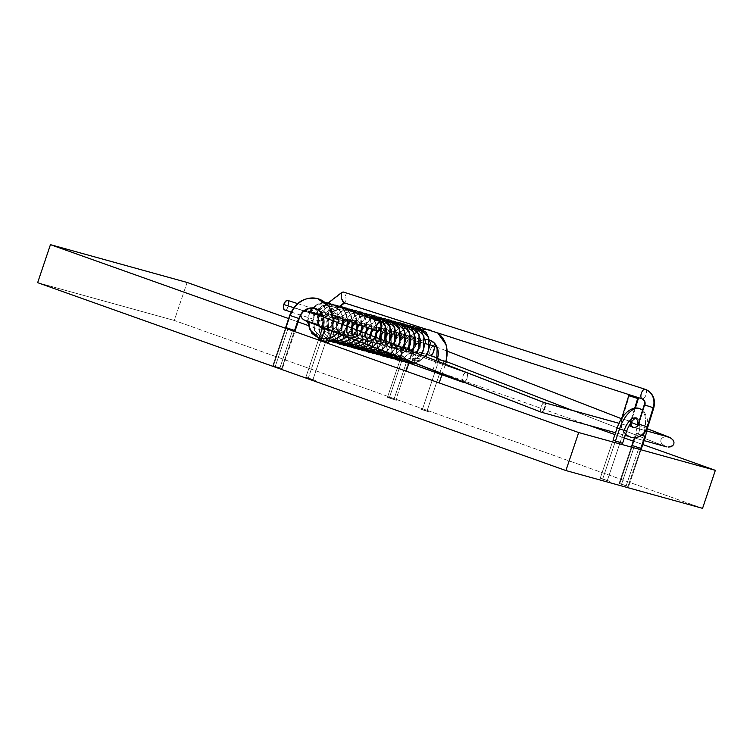 <?xml version="1.0" encoding="UTF-8"?>
<svg xmlns="http://www.w3.org/2000/svg" width="753" height="753" viewBox="0 0 753 753"><rect width="100%" height="100%" fill="white"/><g stroke="black" fill="none" stroke-linecap="round" stroke-linejoin="round"><path stroke-width="0.56" stroke-dasharray="3.77 2.82" d="M626.628 431.224L624.228 430.274L607.351 480.442L609.704 481.393L602.635 479.143L609.742 481.393L607.351 480.442L620.048 442.689L607.351 480.442L601.233 478.626L609.704 481.393L600.235 478.193L602.635 479.143L615.427 441.136L602.635 479.143L615.427 441.136L602.635 479.143L609.742 481.393L600.235 478.193L607.351 480.442L624.228 430.274A15.041 7.323 -70.4 0 1 636.294 418.037A15.041 7.323 -70.4 0 1 638.384 434.189L641.754 435.338L635.984 433.239L636.614 433.37L619.728 483.539L619.135 483.398L628.604 486.607L626.214 485.657L639.005 447.649L641.396 448.6L628.604 486.607L619.098 483.407L628.567 486.617L619.728 483.539L636.614 433.37L635.984 433.248L638.384 434.189A15.041 7.323 109.6 0 0 636.294 418.037M634.29 446.35L621.498 484.358L634.29 446.35M295.12 330.718L285.651 327.517L272.859 365.516L285.651 327.517L289.152 328.534L292.757 329.767L279.965 367.775L282.328 368.725L281.735 368.584L294.527 330.576L281.735 368.584L275.25 366.466L282.366 368.716L279.965 367.775L292.757 329.767L295.157 330.708L282.366 368.716L272.897 365.516L282.328 368.725L273.48 365.647L290.366 315.479L299.242 318.547L290.366 315.479L273.48 365.647L272.859 365.516L275.25 366.466L288.041 328.459L275.25 366.466L272.897 365.516L279.965 367.775L272.859 365.516L282.366 368.716L294.856 331.593M308.269 378.213L315.375 380.463L312.984 379.512L325.691 341.758L312.984 379.512L305.906 377.253L315.338 380.463L305.869 377.262L308.269 378.213L321.06 340.205L308.269 378.213L321.06 340.205L308.269 378.213L315.375 380.463L305.869 377.262L315.338 380.463L312.984 379.512L329.87 329.343L312.984 379.512L308.269 378.213M423.007 329.701L411.204 335.433L403.759 346.879L404.38 347.011A25.075 21.884 105.5 0 1 431.987 330.266A25.075 21.884 -74.5 0 0 404.38 347.011L387.503 397.179L396.379 400.248L386.873 397.047L395.758 400.116L412.635 349.947L403.759 346.879L412.635 349.947L395.758 400.116L389.273 397.989L396.379 400.248L393.988 399.297L406.78 361.289L409.171 362.24L402.064 359.99L389.273 397.989L392.878 399.222L386.91 397.038L389.273 397.989L402.064 359.99L399.702 359.03L409.133 362.249L399.664 359.04L406.78 361.289L393.988 399.297L386.873 397.047L389.273 397.989L386.91 397.038L387.503 397.179L404.38 347.011L412.635 349.947A15.041 13.13 105.5 0 1 429.201 339.895A15.041 13.13 105.5 0 1 437.399 358.757L436.778 358.626M422.282 409.736L429.398 411.985L426.998 411.044L439.79 373.036L435.074 371.728L422.282 409.736L429.361 411.995L419.929 408.785L422.282 409.736L435.074 371.728L432.721 370.777L436.185 371.803L442.152 373.987L432.683 370.787L439.79 373.036L426.998 411.044L419.892 408.785L422.282 409.736L438.491 361.6L422.282 409.736L429.398 411.985L419.892 408.785L429.361 411.995L426.998 411.044L443.884 360.875L426.998 411.044L422.282 409.736M642.77 444.515L633.32 441.154L642.77 444.515M624.359 437.973L614.909 434.603L624.359 437.973M589.053 425.417L307.873 325.409L589.053 425.417M298.113 321.936L288.653 318.575L298.113 321.936M613.064 440.176L622.496 443.395M641.001 449.776L628.604 486.607L619.135 483.398L627.983 486.476L640.775 448.468L627.983 486.476L619.098 483.407L631.889 445.409L639.005 447.649L626.214 485.657L619.098 483.407L631.889 445.399L641.358 448.609M318.698 339.245L328.129 342.464M187.092 282.45L174.31 320.458L37.65 282.667L174.31 320.458L702.558 508.341L174.31 320.458L187.092 282.45M318.66 339.255L305.869 377.262L318.66 339.255L325.776 341.504M613.027 440.185L600.235 478.193L613.027 440.185L620.143 442.435M462.304 381.583A5.017 2.438 -70.4 0 1 462.784 375.888A5.017 2.438 -70.4 0 1 466.342 372.801L414.348 354.305A5.017 2.438 109.6 0 0 410.696 357.609A5.017 2.438 109.6 0 0 410.46 363.313M462.982 382.242L411.157 363.812A5.017 2.438 109.6 0 0 415.082 359.793A5.017 2.438 109.6 0 0 414.432 354.334A5.017 2.438 109.6 0 0 414.348 354.305L409.707 350.136L408.973 343.716L412.22 338.718L417.2 337.975L420.635 341.806L420.165 347.895L415.703 352.555L409.51 352.978L404.869 348.799L404.135 342.389L407.382 337.391L411.976 336.516L415.797 340.478L415.327 346.559L410.865 351.227L404.672 351.642L400.031 347.472L399.297 341.053L402.544 336.054L407.128 335.179L410.959 339.142L410.489 345.222L406.027 349.891L399.834 350.305L395.193 346.135L394.45 339.716L397.706 334.718L402.29 333.843L406.121 337.815L405.651 343.895L401.189 348.554L394.996 348.978L390.355 344.799L389.612 338.389L392.868 333.391L397.848 332.638L401.283 336.478L400.812 342.559L396.351 347.227L390.158 347.641L385.508 343.472L384.774 337.052L388.03 332.054L392.614 331.179L396.445 335.141L395.974 341.231L391.513 345.891L385.32 346.305L380.67 342.135L379.936 335.716L383.192 330.718L387.776 329.842L391.607 333.814L391.136 339.895L386.675 344.563L380.962 345.128L375.832 340.798L375.098 334.388L378.354 329.39L383.333 328.637L386.769 332.478L386.289 338.558L381.827 343.227L375.643 343.641L370.994 339.471L370.26 333.052L373.516 328.054L378.1 327.179L381.931 331.151L381.451 337.231L376.989 341.89L371.285 342.464L366.156 338.135L365.421 331.725L368.678 326.727L373.657 325.974L377.093 329.814L376.613 335.894L372.151 340.563L365.967 340.977L361.318 336.807L360.583 330.388L363.84 325.39L368.819 324.637L372.255 328.477L371.775 334.567L367.313 339.226L361.129 339.641L356.48 335.471L355.745 329.052L359.002 324.054L363.586 323.178L367.417 327.15L366.937 333.231L362.475 337.899L356.771 338.464L351.642 334.134L350.907 327.724L354.155 322.726L359.143 321.973L362.579 325.814L362.099 331.894L357.637 336.563L351.453 336.977L346.804 332.807L346.069 326.388L349.317 321.39L353.91 320.514L357.741 324.477L357.261 330.567L352.799 335.226L347.095 335.8L341.966 331.471L341.231 325.061L344.479 320.063L349.458 319.31L352.893 323.15L352.423 329.23L347.961 333.899L341.777 334.313L337.128 330.143L336.393 323.724L339.641 318.726L344.62 317.973L348.055 321.813L347.585 327.894L343.123 332.562L336.93 332.977L332.289 328.807L331.555 322.388L334.803 317.389L339.396 316.514L343.217 320.486L342.747 326.567L338.285 331.226L332.581 331.8L338.285 331.226L342.747 326.567L343.217 320.486L339.396 316.514L334.803 317.389L331.555 322.388L332.289 328.807L336.93 332.977L343.123 332.562L347.585 327.894L348.055 321.813L344.62 317.973L339.641 318.726L336.393 323.724L337.128 330.143L341.777 334.313L347.961 333.899L352.423 329.23L352.893 323.15L349.458 319.31L344.479 320.063L341.231 325.061L341.966 331.471L347.095 335.8L352.799 335.226L357.261 330.567L357.741 324.477L353.91 320.514L349.317 321.39L346.069 326.388L346.804 332.807L351.453 336.977L357.637 336.563L362.099 331.894L362.579 325.814L359.143 321.973L354.155 322.726L350.907 327.724L351.642 334.134L356.291 338.313L362.475 337.899L366.937 333.231L367.417 327.15L363.586 323.178L359.002 324.054L355.745 329.052L356.48 335.471L361.129 339.641L367.313 339.226L371.775 334.567L372.255 328.477L368.424 324.515L363.84 325.39L360.583 330.388L361.318 336.807L365.967 340.977L372.151 340.563L376.613 335.894L377.093 329.814L373.657 325.974L368.678 326.727L365.421 331.725L366.156 338.135L371.285 342.464L376.989 341.89L381.451 337.231L381.931 331.151L378.1 327.179L373.516 328.054L370.26 333.052L370.994 339.471L375.643 343.641L381.827 343.227L386.289 338.558L386.769 332.478L382.938 328.515L378.354 329.39L375.098 334.388L375.832 340.798L380.481 344.978L386.675 344.563L391.136 339.895L391.607 333.814L387.776 329.842L383.192 330.718L379.936 335.716L380.67 342.135L385.32 346.305L391.513 345.891L395.974 341.231L396.445 335.141L392.614 331.179L388.03 332.054L384.774 337.052L385.508 343.472L390.158 347.641L396.351 347.227L400.812 342.559L401.283 336.478L397.848 332.638L392.868 333.391L389.612 338.389L390.355 344.799L394.996 348.978L401.189 348.554L405.651 343.895L406.121 337.815L402.29 333.843L397.706 334.718L394.45 339.716L395.193 346.135L399.834 350.305L406.027 349.891L410.489 345.222L410.959 339.142L407.128 335.179L402.544 336.054L399.297 341.053L400.031 347.472L404.672 351.642L410.865 351.227L415.327 346.559L415.797 340.478L411.976 336.516L407.382 337.391L404.135 342.389L404.869 348.799L409.51 352.978L415.703 352.555L420.165 347.895L420.635 341.806L416.814 337.843L412.22 338.718L408.973 343.716L409.707 350.136L414.348 354.305L466.342 372.801A5.017 2.438 -70.4 0 1 466.427 372.829A5.017 2.438 -70.4 0 1 467.321 377.479A5.017 2.438 -70.4 0 1 464.017 382.251M419.958 359.925L416.465 360.96L412.343 359.388L412.748 358.513L414.479 358.221L419.261 358.503M325.127 312.599A5.017 2.438 -70.4 0 1 324.129 308.739A5.017 2.438 -70.4 0 1 326.604 303.807A5.017 2.438 109.6 0 0 324.119 308.796A5.017 2.438 109.6 0 0 325.183 312.617A5.017 2.438 109.6 0 0 325.268 312.646L325.183 312.617M377.093 331.075L325.268 312.646L321.192 312.881L325.268 312.646A5.017 2.438 109.6 0 0 329.165 308.711A5.017 2.438 109.6 0 0 328.628 303.195M409.933 361.788A5.017 2.438 -70.4 0 1 411.242 356.555A5.017 2.438 -70.4 0 1 414.348 354.305M337.156 316.872L334.558 315.187L329.965 316.062L326.717 321.06L327.451 327.47L331.838 331.555L327.451 327.47L326.717 321.06L329.965 316.062L334.944 315.309L338.379 319.15L337.909 325.23L333.447 329.899L327.254 330.313L322.613 326.143L321.879 319.724L325.127 314.726L330.106 313.973L333.428 317.474L330.106 313.973L325.127 314.726L321.879 319.724L322.613 326.143L327.254 330.313L333.447 329.899L337.909 325.23L338.615 322.877M333.843 321.032L333.071 323.903L328.609 328.562L322.152 328.882L328.609 328.562L333.071 323.903L333.843 321.032M318.331 325.776L317.041 318.387L319.263 314.246L317.041 318.387L318.331 325.776M327.546 302.847L328.553 303.167L316.712 304.598L308.786 315.46L309.681 329.447L319.225 338.483L329.494 338.511L318.952 338.389L329.428 338.718M337.457 333.193L341.325 326.84L342.135 324.242L341.325 326.84L337.457 333.193M342.709 318.848L341.636 313.173L335.979 305.812L341.636 313.173L342.709 318.848M332.384 304.184L321.55 305.934L313.625 316.787L314.519 330.783L325.08 340.13L328.769 340.685L324.063 339.819L314.519 330.783L313.625 316.787L321.55 305.934L332.384 304.184M341.928 334.925L346.841 326.068L341.928 334.925M347.557 320.571L346.474 314.509L341.862 307.902L346.474 314.509L347.557 320.571M337.222 305.511L326.388 307.262L318.463 318.124L319.357 332.12L329.918 341.467L319.357 332.12L318.463 318.124L326.388 307.262L337.222 305.511M346.389 336.647L351.547 327.894L346.389 336.647M352.395 322.293L351.312 315.836L347.453 309.897L351.312 315.836L352.395 322.293M339.499 306.367L320.006 321.352L339.575 306.405L331.226 308.598L323.301 319.451L324.195 333.447L332.393 341.937M350.823 338.37L356.235 329.71L350.823 338.37M357.223 324.016L356.16 317.173L352.903 311.827L356.16 317.173L357.223 324.016M346.898 308.184L336.064 309.935L328.139 320.787L329.033 334.784L339.594 344.13L329.033 334.784L328.139 320.787L336.064 309.935L346.898 308.184M355.247 340.083L360.913 331.527L355.247 340.083M362.042 325.729L360.998 318.51L358.249 313.728L360.998 318.51L362.042 325.729M342.116 344.62L333.871 336.111L332.977 322.124L340.902 311.262L351.736 309.511L340.902 311.262L332.977 322.124L333.871 336.111L344.432 345.467M359.661 341.796L365.582 333.334L359.661 341.796M366.862 327.442L365.836 319.837L363.53 315.611L365.836 319.837L366.862 327.442M346.954 345.956L338.709 337.448L337.815 323.451L345.74 312.599L356.574 310.848L345.74 312.599L337.815 323.451L338.709 337.448L349.27 346.804M364.047 343.5L370.231 335.141L364.047 343.5M371.671 329.155L370.674 321.173L368.754 317.465L370.674 321.173L371.671 329.155M351.792 347.284L343.547 338.784L342.653 324.788L350.578 313.926L361.412 312.175L350.578 313.926L342.653 324.788L343.547 338.784L354.108 348.131M368.415 345.194L374.881 336.939L368.415 345.194M376.472 330.859L375.512 322.5L373.93 319.31L375.512 322.5L376.472 330.859M356.63 348.62L348.385 340.111L347.491 326.115L355.416 315.262L366.25 313.512L355.416 315.262L347.491 326.115L348.385 340.111L358.946 349.467M372.763 346.879L379.512 338.737L372.763 346.879M381.197 327.113L379.079 321.136L381.197 327.113M361.468 349.957L353.223 341.448L352.329 327.451L360.263 316.599L371.088 314.848L360.263 316.599L352.329 327.451L353.223 341.448L363.784 350.794M377.093 348.554L384.134 340.525L377.093 348.554M366.306 351.284L358.061 342.784L357.167 328.788L365.101 317.926L375.926 316.175L365.101 317.926L357.167 328.788L358.061 342.784L368.622 352.131M381.394 350.22L388.746 342.314L381.394 350.22M371.144 352.62L362.899 344.112L362.005 330.115L369.939 319.263L380.764 317.512L369.939 319.263L362.005 330.115L362.899 344.112L373.46 353.468M385.668 351.877L393.339 344.093L385.668 351.877M375.982 353.948L367.737 345.448L366.843 331.452L374.778 320.59L385.602 318.848L374.778 320.59L366.843 331.452L367.737 345.448L378.298 354.795M389.922 353.524L397.923 345.872L389.922 353.524M380.82 355.284L372.575 346.775L371.681 332.788L379.616 321.926L390.44 320.176L379.616 321.926L371.681 332.788L372.575 346.775L383.145 356.131M394.13 355.162L402.497 347.651L394.13 355.162M385.658 356.621L377.413 348.112L376.519 334.116L384.454 323.263L395.278 321.512L384.454 323.263L376.519 334.116L377.413 348.112L387.983 357.459M398.309 356.781L407.062 349.411L398.309 356.781M390.496 357.948L382.251 349.448L381.357 335.452L389.292 324.59L400.116 322.839L389.292 324.59L381.357 335.452L382.251 349.448L392.821 358.795M402.441 358.381L404.766 357.355L411.609 351.18L404.766 357.355L402.441 358.381M395.334 359.285L387.089 350.776L386.204 336.779L394.13 325.927L404.954 324.176L394.13 325.927L386.204 336.779L387.089 350.776L397.659 360.132M406.526 359.962L409.604 358.682L416.145 352.941L409.604 358.682L406.526 359.962M400.172 360.621L391.927 352.112L391.042 338.116L398.968 327.263L409.801 325.512L398.968 327.263L391.042 338.116L391.927 352.112L402.497 361.459M410.554 361.525L414.442 360.019L420.673 354.691L414.442 360.019L410.554 361.525M414.639 326.84L403.806 328.59L395.88 339.452L396.775 353.439L405.01 361.948L396.775 353.439L395.88 339.452L403.806 328.59L414.639 326.84M414.498 363.059L419.28 361.355L425.181 356.442L419.28 361.355L414.498 363.059M409.848 363.285L401.613 354.776L400.718 340.78L408.644 329.927L419.477 328.176L408.644 329.927L400.718 340.78L401.613 354.776L411.157 363.812A5.017 2.438 -70.4 0 0 415.072 359.83A5.017 2.438 -70.4 0 0 414.47 354.343M332.12 308.984L336.026 310.801L337.306 312.599L337.193 313.69L336.054 313.973L333.372 312.467L330.981 309.699L332.12 308.984M334.756 342.803L324.195 333.447L323.301 319.451L331.226 308.598L342.06 306.848M307.968 321.757L308.786 315.46L310.255 311.751M312.796 307.968L316.712 304.598L325.042 302.424M328.6 303.186A5.017 2.438 -70.4 0 1 329.174 308.683A5.017 2.438 -70.4 0 1 325.268 312.646M416.833 358.146L412.748 358.513L412.343 359.388L414.734 360.678L417.934 360.856L420.24 359.322L416.833 358.146M331.593 308.965L330.981 309.699L331.922 311.008L336.054 313.973M463.151 382.298L465.288 381.366L467.105 378.204L467.547 374.655L466.342 372.801L464.206 373.733L462.389 376.905L462.37 381.696M437.399 358.757L443.884 360.875L437.399 358.757M445.701 361.544L443.884 360.875M429.201 339.895A15.041 13.13 -74.5 0 0 412.635 349.947L404.38 347.011M645.49 436.439L643.1 435.488A25.075 12.208 109.6 0 0 639.617 408.578A25.075 12.208 -70.4 0 1 643.1 435.488L636.614 433.37L643.1 435.488M617.121 428.024L624.228 430.274L617.121 428.024M325.155 328.044L331.64 330.162L325.155 328.044M317.964 298.734A25.075 21.884 -74.5 0 0 290.366 315.479M298.621 318.415A15.041 13.13 105.5 0 1 302.405 312.156A15.041 13.13 -74.5 0 0 298.621 318.415M315.178 308.372A15.041 13.13 105.5 0 1 323.385 327.226L329.87 329.343L323.385 327.226A15.041 13.13 -74.5 0 0 323.574 317.051M333.72 320.985L332.261 330.294L329.87 329.343L331.64 330.162M572.233 410.357L665.69 446.585L661.623 443.621L660.776 441.606L660.936 439.63L662.085 438.001L664.033 436.956L669.088 437.154L664.033 436.956L662.085 438.001L660.936 439.63L660.776 441.606L661.623 443.621L665.69 446.585L541.181 412.155L540.456 410.112L541.153 406.507L542.857 403.448L544.579 402.733L542.857 403.448L541.153 406.507L540.456 410.112L541.181 412.155L665.69 446.585L430.302 355.341L429.577 353.298L430.274 349.693L431.987 346.634L433.7 345.909L431.987 346.634L430.274 349.693L429.577 353.298L430.481 355.407M310.424 312.015L309.201 311.488L310.424 312.015M313.257 314.443L311.535 312.702L314.105 316.458L313.257 314.443M313.945 318.434L314.105 316.458L313.945 318.434L312.806 320.063L313.945 318.434M310.857 321.107L312.806 320.063L308.391 321.409L310.857 321.107M307.092 321.258L430.302 355.341L305.803 320.91M322.425 315.121L333.664 318.246M671.422 438.368L673.991 442.133M436.599 347.029L447.687 351.322M621.498 418.706L631.099 422.424M637.65 424.974L647.345 428.721M646.949 431.036L634.751 427.666L646.949 431.036M632.2 426.96L619.013 423.29M665.69 446.585L572.176 410.338M436.994 357.929L446.369 361.562M337.965 319.441L342.671 320.74M342.813 320.778L415.844 340.977M415.938 340.996L420.682 342.314M420.786 342.342L425.52 343.65M304.146 311.281L306.603 310.989M303.459 319.696L301.737 317.945M645.199 389.31A5.017 2.447 -72.1 0 1 646.008 394.779A5.017 2.447 -72.1 0 1 642.168 398.864A5.017 2.447 107.9 0 0 646.008 394.788A5.017 2.447 107.9 0 0 645.208 389.31M653.802 407.834L644.85 405.001L653.802 407.834M638.883 424.146L647.844 426.979L638.883 424.146L644.85 405.001L638.883 424.146A5.017 4.377 105.5 0 1 633.348 427.629A5.017 4.377 -74.5 0 0 638.883 424.146L638.271 423.995M630.609 437.277A15.041 13.13 105.5 0 1 622.213 418.772L630.553 421.464A5.017 4.377 -74.5 0 0 630.308 423.553A5.017 4.377 105.5 0 1 630.553 421.464L622.213 418.772L629.376 395.796L622.213 418.772L621.601 418.63L630.553 421.464L634.694 408.164L630.553 421.464L622.213 418.772A15.041 13.13 -74.5 0 0 630.609 437.277M318.98 310.49L341.561 293.124L318.98 310.49L319.921 311.149L318.124 310.65L317.135 315.262L304.485 311.187L317.135 315.262L317.465 311.62L319.037 310.5L311.911 308.203M293.726 307.723L304.203 311.093L293.726 307.723M288.437 301.002L288.512 305.822L321.851 316.571L321.908 317.615L321.522 320.223L320.006 321.352L317.512 317.399L317.135 315.262L318.19 319.3L320.006 321.352L321.522 320.223L321.71 315.498L319.921 311.149L321.851 316.571L288.512 305.822A5.017 2.447 107.9 0 0 287.693 300.4M320.872 321.183L340.036 306.452M642.074 398.836L343.18 302.141M345.636 301.671L345.985 300.052L345.636 301.671M346.022 299.073L345.966 298.028L346.022 299.073M345.825 296.955L345.966 298.028L345.825 296.955M344.921 293.99L345.599 295.901L344.921 293.99M343.095 291.938L344.046 292.606L343.095 291.938L341.561 293.124L343.095 291.938M642.168 398.864A5.017 4.377 105.5 0 1 644.85 405.001L644.229 404.85M318.124 310.65L328.063 303.007M288.512 305.822L286.771 309.022L284.625 309.944A5.017 2.447 107.9 0 0 288.512 305.822M320.006 321.352L300.833 315.168M622.138 444.562L622.533 443.385M327.875 343.34L328.167 342.455M406.159 371.182L409.171 362.24M439.178 382.929L442.19 373.977M436.091 360.668L432.683 370.787M403.759 346.879L399.664 359.04M409.801 363.275L403.486 358.39L399.617 349.778L400.219 340.224L404.794 332.487L412.192 328.139L416.993 327.734M466.427 372.829L414.432 354.334C410.837 353.129 409.199 349.769 409.51 344.243C411.844 338.822 414.282 336.695 416.814 337.843C418.263 338.088 419.393 339.462 420.193 341.956C420.776 344.799 420.042 347.557 417.99 350.249C414.319 353.232 411.656 354.192 409.999 353.129C406.036 351.858 404.267 348.451 404.672 342.907C407.006 337.495 409.444 335.358 411.976 336.516C413.425 336.76 414.555 338.125 415.355 340.62C415.938 343.462 415.204 346.229 413.152 348.912C409.481 351.905 406.818 352.865 405.161 351.792C401.198 350.531 399.429 347.124 399.834 341.57C402.168 336.158 404.606 334.031 407.128 335.179C408.587 335.424 409.717 336.789 410.517 339.292C411.1 342.126 410.366 344.893 408.314 347.585C404.643 350.569 401.98 351.529 400.323 350.456C396.36 349.194 394.581 345.787 394.996 340.243C397.33 334.831 399.768 332.694 402.29 333.843C403.749 334.087 404.879 335.462 405.679 337.956C406.262 340.798 405.528 343.556 403.476 346.248C399.805 349.241 397.142 350.201 395.485 349.128C391.522 347.858 389.743 344.46 390.158 338.906C392.492 333.494 394.93 331.358 397.452 332.515C398.911 332.76 400.041 334.125 400.841 336.619C401.424 339.462 400.69 342.229 398.638 344.912C394.967 347.905 392.304 348.865 390.647 347.792C386.684 346.531 384.905 343.123 385.32 337.579C387.654 332.158 390.092 330.03 392.614 331.179C394.073 331.424 395.203 332.798 396.003 335.292C396.586 338.125 395.852 340.893 393.8 343.584C390.129 346.568 387.466 347.528 385.809 346.465C381.846 345.194 380.067 341.787 380.481 336.243C382.816 330.831 385.254 328.694 387.776 329.842C389.235 330.096 390.365 331.461 391.165 333.956C391.748 336.798 391.014 339.565 388.962 342.248C385.291 345.241 382.628 346.201 380.962 345.128C377.008 343.867 375.229 340.46 375.643 334.906C377.978 329.494 380.406 327.367 382.938 328.515C384.397 328.76 385.527 330.125 386.327 332.619C386.91 335.462 386.176 338.229 384.124 340.921C380.453 343.905 377.79 344.865 376.124 343.792C372.17 342.53 370.391 339.123 370.796 333.579C373.14 328.157 375.568 326.03 378.1 327.179C379.559 327.423 380.689 328.797 381.489 331.292C382.072 334.134 381.338 336.892 379.286 339.584C375.615 342.577 372.951 343.528 371.285 342.464C367.332 341.194 365.553 337.786 365.958 332.242C368.302 326.83 370.73 324.694 373.262 325.851C374.721 326.096 375.851 327.461 376.651 329.955C377.234 332.798 376.5 335.565 374.448 338.248C370.777 341.241 368.113 342.201 366.447 341.128C362.494 339.867 360.715 336.459 361.12 330.906C363.464 325.494 365.892 323.366 368.424 324.515C369.883 324.759 371.013 326.134 371.803 328.628C372.396 331.461 371.662 334.228 369.61 336.92C365.939 339.904 363.275 340.864 361.609 339.791C357.656 338.53 355.877 335.123 356.282 329.579C358.626 324.166 361.054 322.03 363.586 323.178C365.045 323.423 366.174 324.797 366.965 327.291C367.549 330.134 366.824 332.892 364.772 335.584C361.101 338.577 358.437 339.537 356.771 338.464C352.818 337.203 351.039 333.795 351.444 328.242C353.788 322.83 356.216 320.693 358.748 321.851C360.207 322.096 361.336 323.461 362.127 325.955C362.711 328.797 361.986 331.565 359.934 334.247C356.263 337.24 353.599 338.201 351.933 337.128C347.98 335.866 346.201 332.459 346.606 326.915C348.95 321.493 351.378 319.366 353.91 320.514C355.369 320.759 356.498 322.133 357.289 324.628C357.873 327.461 357.138 330.228 355.096 332.92C351.425 335.904 348.761 336.864 347.095 335.8C343.142 334.53 341.363 331.122 341.768 325.578C344.112 320.166 346.54 318.03 349.072 319.187C350.531 319.432 351.651 320.797 352.451 323.291C353.035 326.134 352.3 328.901 350.258 331.584C346.587 334.577 343.923 335.537 342.257 334.464C338.304 333.202 336.525 329.795 336.93 324.242C339.264 318.83 341.702 316.702 344.234 317.851L346.145 319.037L347.613 321.955L347.688 325.305M347.472 326.313L345.42 330.256L340.384 333.268L337.419 333.127L333.137 329.71L332.092 322.915L334.304 318.406M336.695 316.712L339.396 316.514L341.307 317.7L342.775 320.627L342.85 323.969M342.747 324.487L340.582 328.92L335.546 331.932L332.581 331.8C328.619 330.529 326.849 327.131 327.254 321.578C329.588 316.166 332.026 314.029 334.558 315.187C336.017 315.432 337.137 316.797 337.937 319.291C338.521 322.133 337.786 324.901 335.734 327.583C332.073 330.576 329.4 331.536 327.743 330.463C323.781 329.202 322.011 325.795 322.416 320.251C324.75 314.829 327.188 312.702 329.72 313.85C331.169 314.095 332.299 315.469 333.099 317.964C333.683 320.797 332.948 323.564 330.896 326.256C327.226 329.24 324.562 330.2 322.905 329.136L322.152 328.873M321.352 313.116L325.174 312.617M325.014 302.395L320.27 302.819L312.128 307.949M309.652 311.591L307.375 321.531M330.247 303.77L325.108 304.146L315.987 310.509L312.213 321.625L316.655 334.709L325.08 340.13L328.76 340.714M334.737 305.069L329.946 305.483L320.825 311.846L317.06 322.962L321.493 336.045L328.637 341.062M337.56 306.377L334.784 306.81L325.663 313.182L321.898 324.289L326.331 337.372L332.346 341.928M344.413 307.732L339.622 308.146L330.501 314.509L326.736 325.625L331.169 338.709L337.231 343.283M349.26 309.069L344.46 309.483L335.339 315.846L331.574 326.962L336.007 340.045L342.069 344.62M354.098 310.405L349.298 310.81L340.177 317.173L336.412 328.289L340.845 341.373L346.907 345.947M358.936 311.733L354.136 312.147L345.015 318.51L341.25 329.626L345.683 342.709L351.745 347.284M363.774 313.069L358.974 313.474L349.853 319.846L346.088 330.953L350.522 344.036L356.583 348.611M368.612 314.396L363.812 314.81L354.701 321.173L350.926 332.289L355.36 345.373L361.421 349.947M373.45 315.733L368.65 316.147L359.539 322.51L355.764 333.626L360.198 346.709L366.259 351.284M378.288 317.069L373.488 317.474L364.377 323.837L360.602 334.953L365.036 348.037L371.097 352.611M383.126 318.397L378.326 318.811L369.215 325.174L365.44 336.29L369.874 349.373L375.935 353.948M387.964 319.733L383.164 320.147L374.053 326.51L370.278 337.626L374.712 350.71L380.773 355.275M392.802 321.07L388.002 321.475L378.891 327.837L375.116 338.954L379.55 352.037L385.611 356.611M397.64 322.397L392.85 322.811L383.729 329.174L379.954 340.29L384.388 353.373L390.449 357.948M402.479 323.734L397.688 324.138L388.567 330.511L384.792 341.617L389.235 354.701L395.287 359.275M407.317 325.061L402.526 325.475L393.405 331.838L389.63 342.954L394.073 356.037L400.125 360.612M412.155 326.397L407.364 326.811L398.243 333.174L394.468 344.29L398.911 357.374L404.963 361.948M319.799 314.396L317.578 318.914L318.764 325.945M425.699 356.64L414.705 363.134M421.2 354.898L410.79 361.619M416.682 353.148L406.789 360.066M412.155 351.387L402.723 358.494M407.608 349.627L398.61 356.894M403.053 347.858L394.459 355.284M398.488 346.088L390.261 353.656M393.904 344.319L386.035 352.018M389.31 342.53L381.771 350.371M384.708 340.751L377.488 348.705M379.512 321.296L381.489 326.068M380.086 338.963L378.938 341.071L373.168 347.029M374.354 319.46L377.074 331.075M375.465 337.165L374.1 339.735L368.838 345.354M369.149 317.606L372.274 329.362M370.824 335.367L369.262 338.408L364.48 343.669M363.906 315.742L367.464 327.649M366.165 333.56L364.424 337.071L360.103 341.966M358.607 313.86L362.645 325.936M361.506 331.753L359.586 335.734L355.708 340.262M353.232 311.949L357.816 324.223M356.828 329.946L354.748 334.407L351.293 338.558M347.764 310.001L348.921 311.177L352.978 322.5M352.14 328.12L349.91 333.071L346.869 336.836M342.135 307.996L344.083 309.841L348.14 320.778M347.444 326.303L345.072 331.744L342.417 335.113M336.205 305.887L339.245 308.514L343.293 319.056M342.728 324.477L340.234 330.407L337.956 333.381M437.747 332.977L431.704 330.181L426.8 329.456M408.87 363.144L413.265 350.079C416.927 341.909 422.188 338.502 429.031 339.848L430.057 340.196M441.926 374.759L445.447 364.292M647.42 428.175L647.345 419.167L644.427 412.089L642.563 410.197M634.468 437.757L637.622 425.426M323.046 316.844L322.642 327.442M303.892 311.365L300.833 315.102M331.998 331.075L332.261 330.294M427.252 354.512L306.367 321.089M615.53 432.74L625.216 435.413M627.917 436.156L633.697 437.757M634.403 437.954L644.079 440.627M634.788 427.657L646.949 431.017M446.36 361.572L436.994 357.939M635.381 408.079L630.948 422.631M297.557 303.581L311.253 307.996M621.639 418.48L621.291 427.215L625.536 434.453M291.1 312.034L300.795 315.159"/><path stroke-width="1.13" d="M620.143 442.435L613.064 440.176M641.396 448.6L631.889 445.399L634.468 437.757M295.157 330.718L285.651 327.517L289.745 315.347L290.366 315.479A25.075 21.884 105.5 0 1 317.964 298.734A25.075 21.884 105.5 0 1 333.118 320.289M325.776 341.504L318.698 339.245M578.69 432.542L565.908 470.55L702.558 508.341L715.35 470.333L578.69 432.542L715.35 470.333L642.77 444.515L715.35 470.333L702.558 508.341L565.908 470.55L37.65 282.667L50.442 244.659L578.69 432.542L565.908 470.55L37.65 282.667L50.442 244.659L187.092 282.45L50.442 244.659L578.69 432.542M633.32 441.154L624.359 437.973L633.32 441.154M614.909 434.603L589.053 425.417L614.909 434.603M307.873 325.409L298.113 321.936L307.873 325.409M288.653 318.575L187.092 282.45L288.653 318.575M622.364 443.282L613.027 440.185L617.121 428.024L626.628 431.224L617.121 428.024C619.39 421.36 622.675 416.051 626.976 412.098C631.598 408.324 635.843 407.157 639.711 408.606L642.563 410.197M641.227 448.496L631.889 445.399M294.988 330.614L285.651 327.517M327.997 342.351L318.66 339.255L322.642 327.442M410.46 363.313A5.017 2.438 109.6 0 0 411.072 363.784A5.017 2.438 109.6 0 0 411.157 363.812L462.982 382.242M464.017 382.251A5.017 2.438 -70.4 0 1 463.151 382.298A5.017 2.438 -70.4 0 1 463.067 382.279A5.017 2.438 -70.4 0 1 462.304 381.583L464.177 382.185M328.468 303.139A5.017 2.438 109.6 0 0 326.604 303.807A5.017 2.438 -70.4 0 1 328.468 303.139L380.463 321.635L328.468 303.139A5.017 2.438 109.6 0 1 328.543 303.167L380.538 321.663A5.017 2.438 -70.4 0 1 381.187 327.122A5.017 2.438 -70.4 0 1 377.262 331.132A5.017 2.438 -70.4 0 1 377.178 331.113A5.017 2.438 -70.4 0 1 376.528 325.654A5.017 2.438 -70.4 0 1 380.463 321.635A5.017 2.438 -70.4 0 1 380.538 321.663M377.178 331.113L333.033 315.413L377.093 331.075M411.034 363.765A5.017 2.438 -70.4 0 1 409.933 361.788M332.581 331.8L331.838 331.546M333.428 317.474L333.843 321.032L333.428 317.474M322.152 328.882L318.764 325.945M319.263 314.246L321.192 312.881L319.263 314.246M329.494 338.511L332.186 337.363L337.457 333.193L332.186 337.363L329.494 338.511M342.135 324.242L342.709 318.848L342.135 324.242M335.979 305.812L332.384 304.184L335.979 305.812M328.769 340.685L337.024 338.69L341.928 334.925L337.024 338.69L328.769 340.685M346.841 326.068L347.557 320.571L346.841 326.068M341.862 307.902L337.222 305.511L341.862 307.902M346.869 336.836L337.626 341.749L329.918 341.467L341.862 340.027L346.389 336.647L341.862 340.027L329.918 341.467L328.637 341.062M351.547 327.894L352.395 322.293L351.547 327.894M347.453 309.897L342.982 307.139L339.575 306.424L342.982 307.139L347.453 309.897M332.393 341.937L334.756 342.803L346.7 341.354L350.823 338.37L346.7 341.354L334.756 342.803L332.346 341.928M356.235 329.71L357.223 324.016L356.235 329.71M352.903 311.827L346.898 308.184L352.903 311.827M355.708 340.262L347.302 344.413L339.594 344.13L351.538 342.69L355.247 340.083L351.538 342.69L339.594 344.13L337.231 343.283M360.913 331.527L362.042 325.729L360.913 331.527M358.249 313.728L351.736 309.511L358.249 313.728M342.069 344.62L344.432 345.467L356.376 344.027L359.661 341.796L356.376 344.027L344.432 345.467L342.116 344.62M365.582 333.334L366.862 327.442L365.582 333.334M363.53 315.611L356.574 310.848L363.53 315.611M346.907 345.947L349.27 346.804L361.214 345.354L364.047 343.5L361.214 345.354L349.27 346.804L346.954 345.956M370.231 335.141L371.671 329.155L370.231 335.141M368.754 317.465L361.412 312.175L368.754 317.465M351.745 347.284L354.108 348.131L366.052 346.691L368.415 345.194L366.052 346.691L354.108 348.131L351.792 347.284M374.881 336.939L376.472 330.859L374.881 336.939M373.93 319.31L366.25 313.512L373.93 319.31M356.583 348.611L358.946 349.467L370.89 348.027L372.763 346.879L370.89 348.027L358.946 349.467L356.63 348.62M379.512 338.737L381.197 327.113L379.512 338.737M379.079 321.136L371.088 314.848L379.079 321.136M361.421 349.947L363.784 350.794L375.728 349.354L377.093 348.554L375.728 349.354L363.784 350.794L361.468 349.957M384.134 340.525L384.868 338.831L385.188 325.174L375.926 316.175L385.188 325.174L384.868 338.831L384.134 340.525M366.259 351.284L368.622 352.131L381.394 350.22L368.622 352.131L366.306 351.284M388.746 342.314L389.706 340.168L390.026 326.501L380.764 317.512L390.026 326.501L389.706 340.168L388.746 342.314M371.097 352.611L373.46 353.468L385.668 351.877L373.46 353.468L371.144 352.62M393.339 344.093L394.544 341.495L394.864 327.837L385.602 318.848L394.864 327.837L394.544 341.495L393.339 344.093M375.935 353.948L378.298 354.795L389.922 353.524L378.298 354.795L375.982 353.948M397.923 345.872L399.382 342.831L399.702 329.165L390.44 320.176L399.702 329.165L399.382 342.831L397.923 345.872M380.773 355.275L383.145 356.131L394.13 355.162L383.145 356.131L380.82 355.284M402.497 347.651L404.22 344.168L404.54 330.501L395.278 321.512L404.54 330.501L404.22 344.168L402.497 347.651M385.611 356.611L387.983 357.459L398.309 356.781L387.983 357.459L385.658 356.621M407.062 349.411L409.067 345.495L409.378 331.838L400.116 322.839L409.378 331.838L409.067 345.495L407.062 349.411M390.449 357.948L392.821 358.795L402.441 358.381L392.821 358.795L390.496 357.948M411.609 351.18L413.905 346.832L414.216 333.165L404.954 324.176L414.216 333.165L413.905 346.832L411.609 351.18M395.287 359.275L397.659 360.132L406.526 359.962L397.659 360.132L395.334 359.285M416.145 352.941L418.743 348.159L419.054 334.501L409.801 325.512L419.054 334.501L418.743 348.159L416.145 352.941M400.125 360.612L402.497 361.459L410.554 361.525L402.497 361.459L400.172 360.621M420.673 354.691L423.581 349.496L423.892 335.838L414.639 326.84L423.892 335.838L423.581 349.496L420.673 354.691M405.01 361.948L407.335 362.795L414.498 363.059L407.335 362.795L405.01 361.948M425.181 356.442L428.419 350.832L428.73 337.165L419.477 328.176L428.73 337.165L428.419 350.832L425.181 356.442M338.615 322.877L338.379 319.15L337.156 316.872M410.987 363.746L409.848 363.285M307.375 321.531L311.817 333.372L318.952 338.389L309.681 329.447L307.968 321.757M310.255 311.751L312.796 307.968M325.042 302.424L327.546 302.847L325.014 302.395M328.628 303.195A5.017 2.438 109.6 0 0 328.543 303.167L327.546 302.847L328.553 303.167M377.262 331.132L379.399 330.2L381.216 327.037L381.658 323.489L380.463 321.635L378.326 322.566L376.5 325.738L376.067 329.287L377.262 331.132M437.531 332.911A25.075 21.884 105.5 0 1 445.654 361.685L439.168 359.567L438.491 361.6L439.168 359.567L436.778 358.626L445.654 361.685A25.075 21.884 -74.5 0 0 439.968 334.897M430.057 340.196L434.057 342.954L437.145 348.648L436.778 358.626L437.399 358.757A15.041 13.13 -74.5 0 0 431.657 340.94M445.654 361.685L446.284 361.816L445.654 361.685M443.884 360.875L445.701 361.544M644.869 436.307L641.754 435.338L644.869 436.307L640.775 448.468L644.869 436.307M639.617 408.578A25.075 12.208 109.6 0 0 619.512 428.975L615.427 441.136L619.512 428.975A25.075 12.208 -70.4 0 1 639.617 408.578M636.294 418.037A15.041 7.323 109.6 0 0 624.228 430.274L626.628 431.224C631.776 417.36 637.584 417.887 636.379 418.066L637.433 420.72L637.622 425.426M643.1 435.488L645.49 436.439L647.42 428.175M333.127 320.75A25.075 21.884 -74.5 0 0 317.964 298.734M289.736 315.356L298.621 318.415L294.527 330.576L298.621 318.415L289.745 315.347C295.28 302.066 304.589 296.503 317.681 298.659L329.221 306.857L333.72 320.985M302.405 312.156A15.041 13.13 105.5 0 1 315.178 308.372A15.041 13.13 -74.5 0 0 302.405 312.156M321.06 340.205L325.042 328.374L321.06 340.205M300.833 315.102L299.242 318.547L298.621 318.415L299.242 318.547L294.856 331.593M323.574 317.051A15.041 13.13 -74.5 0 0 315.178 308.372M541.181 412.155L303.459 319.696L541.181 412.155M310.424 312.015L544.212 402.639M544.494 402.686L309.201 311.488L322.435 315.14L307.911 311.14M430.302 355.341L432.024 354.616L432.947 353.289L434.425 347.952L433.7 345.909L430.358 344.987L433.549 345.843M666.979 446.924L665.69 446.585M670.744 446.783L668.278 447.075L672.693 445.738L670.744 446.783M673.831 444.101L672.693 445.738L673.831 444.101L673.991 442.133L673.831 444.101M673.991 442.133L673.144 440.119L670.311 437.681L647.345 428.73L671.516 438.444M667.798 436.806L646.949 431.036L669.398 437.267L647.345 428.721M433.333 345.815L436.599 347.029L433.7 345.909L434.425 347.952L433.737 351.557L432.024 354.616L430.678 355.425M447.687 351.331L621.498 418.706M631.089 422.424L637.65 424.965M541.972 412.155L542.904 411.43L541.972 412.155M543.826 410.103L544.607 408.371L543.826 410.103M545.125 406.498L544.607 408.371L545.125 406.498M545.116 403.448L545.304 404.766L545.116 403.448M544.579 402.733L619.004 423.308L544.579 402.733L309.201 311.488M634.751 427.666L632.2 426.96L634.751 427.666M427.252 354.512L436.994 357.929M446.369 361.562L572.233 410.357M333.664 318.246L337.965 319.441M425.52 343.65L433.7 345.909M302.198 312.326L304.146 311.281L302.198 312.326L301.059 313.963L302.198 312.326M300.899 315.931L301.059 313.963L300.899 315.931L301.737 317.945L300.899 315.931M541.266 412.192L305.803 320.91M301.737 317.945L303.459 319.696M306.603 310.989L304.146 311.281M343.199 291.976L645.152 389.292A15.041 13.13 105.5 0 1 653.18 407.684L653.802 407.834L653.18 407.684L647.222 426.838A15.041 13.13 105.5 0 1 630.609 437.277A15.041 13.13 -74.5 0 0 647.222 426.838L638.883 424.146M630.948 422.631L631.353 425.756L633.386 427.638C636.153 427.488 637.782 426.273 638.271 423.995L647.222 426.838L653.18 407.684L644.85 405.001A5.017 4.377 -74.5 0 0 642.168 398.864A5.017 2.447 -72.1 0 1 642.121 398.855A5.017 2.447 -72.1 0 1 641.321 393.377A5.017 2.447 -72.1 0 1 645.152 389.292A5.017 2.447 -72.1 0 1 645.199 389.31C652.945 392.85 655.816 399.024 653.802 407.834L647.844 426.979C644.653 435.149 638.939 438.594 630.713 437.305L625.536 434.453M630.308 423.553A5.017 4.377 -74.5 0 0 633.348 427.629A5.017 4.377 105.5 0 1 630.308 423.553M297.557 303.581L287.693 300.4A5.017 2.447 107.9 0 0 283.796 304.523L293.726 307.723L283.796 304.523L285.547 301.322L287.646 300.381L288.437 301.002M638.271 423.995L644.229 404.85L653.18 407.684A15.041 13.13 -74.5 0 0 645.152 389.292L343.095 291.938L341.58 293.068L341.627 298.847L344.121 302.81L339.499 306.367L344.121 302.81L642.074 398.836M637.706 398.478L634.694 408.164L637.706 398.478L628.755 395.645L637.706 398.478M645.152 389.292A5.017 2.447 107.9 0 0 641.321 393.377A5.017 2.447 107.9 0 0 642.121 398.855C644.399 400.267 645.105 402.271 644.229 404.85M642.121 398.855L344.121 302.81M343.18 302.141L341.627 298.847L341.203 295.675L341.58 293.068L343.095 291.938M342.22 292.117L328.063 303.007M284.662 309.963L283.439 308.099L283.796 304.523A5.017 2.447 107.9 0 0 284.615 309.944L291.1 312.034M409.801 363.275L463.067 382.279M416.993 327.734L419.477 328.176L426.339 332.506L430.387 342.982L427.327 354.399L425.699 356.64M347.688 325.305L347.472 326.313M342.85 323.969L342.747 324.487M312.128 307.949L309.652 311.591M336.205 305.887L330.247 303.77M342.135 307.996L337.222 305.511L334.737 305.069M339.518 306.396L337.56 306.377M353.232 311.949L346.898 308.184L344.413 307.732M358.607 313.86L351.736 309.511L349.26 309.069M363.906 315.742L356.574 310.848L354.098 310.405M369.149 317.606L361.412 312.175L358.936 311.733M374.354 319.46L373.111 317.841L366.25 313.512L363.774 313.069M379.512 321.296L377.95 319.178L371.088 314.848L368.612 314.396M384.708 340.751L386.778 330.059L382.788 320.505L375.926 316.175L373.45 315.733M389.31 342.53L391.635 331.64L387.626 321.842L380.764 317.512L378.288 317.069M393.904 344.319L396.492 333.221L392.464 323.178L385.602 318.848L383.126 318.397M398.488 346.088L401.34 334.803L397.302 324.505L390.44 320.176L387.964 319.733M403.053 347.858L406.187 336.318L402.14 325.842L395.278 321.512L392.802 321.07M407.608 349.627L411.025 337.645L406.978 327.179L400.116 322.839L397.64 322.397M412.155 351.387L415.872 338.982L411.816 328.506L404.954 324.176L402.479 323.734M416.682 353.148L417.651 351.736L420.711 340.318L416.663 329.842L409.801 325.512L407.317 325.061M421.2 354.898L422.489 353.072L425.549 341.646L421.501 331.169L414.639 326.84L412.155 326.397M404.963 361.948L407.335 362.795L414.705 363.134M321.352 313.116L319.799 314.396M336.695 316.712L334.304 318.406M410.79 361.619L402.497 361.459M406.789 360.066L397.659 360.132M402.723 358.494L400.53 359.077L392.821 358.795M398.61 356.894L395.692 357.741L387.983 357.459M394.459 355.284L390.845 356.404L383.145 356.131M390.261 353.656L386.007 355.077L378.298 354.795M386.035 352.018L381.169 353.741L373.46 353.468M381.771 350.371L376.331 352.404L368.622 352.131M377.488 348.705L371.493 351.077L363.784 350.794M381.489 326.068L380.086 338.963M373.168 347.029L366.655 349.74L358.946 349.467M377.074 331.075L375.465 337.165M368.838 345.354L361.816 348.413L354.108 348.131M372.274 329.362L370.824 335.367M364.48 343.669L356.978 347.077L349.27 346.804M367.464 327.649L366.165 333.56M360.103 341.966L352.14 345.74L344.432 345.467M362.645 325.936L361.506 331.753M357.816 324.223L356.828 329.946M351.293 338.558L342.464 343.076L334.756 342.803M342.06 306.848L347.764 310.001M352.978 322.5L352.14 328.12M348.14 320.778L347.444 326.303M342.417 335.113L332.788 340.412L328.76 340.714M343.293 319.056L342.728 324.477M337.956 333.381L329.428 338.718M426.8 329.456L423.007 329.701M436.778 358.626L436.091 360.668M406.159 371.182L408.87 363.144M437.747 332.977L446.698 345.599L446.284 361.816L445.447 364.292M439.178 382.929L441.926 374.759M622.138 444.562L626.628 431.224M641.001 449.776L645.49 436.439M303.892 311.365L309.191 308.382L315.008 308.325L320.034 311.422L323.046 316.844M327.875 343.34L331.998 331.075M436.599 347.029L433.615 345.872M541.341 412.22L615.53 432.74M625.216 435.413L627.917 436.156M633.697 437.757L634.403 437.954M644.079 440.627L666.254 446.755M544.457 402.676L619.013 423.29M632.172 426.932L634.788 427.657M646.949 431.017L668.513 436.975M572.176 410.338L446.36 361.572M436.994 357.939L430.424 355.388M322.425 315.121L308.626 311.309M311.253 307.996L311.911 308.203M340.036 306.452L344.582 302.951M645.199 389.31L343.152 291.957M638.328 398.629L635.381 408.079M628.755 395.645L621.601 418.63"/></g></svg>
